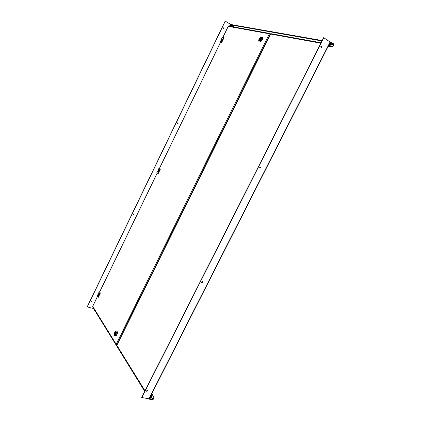 <?xml version="1.0" encoding="UTF-8"?>
<svg xmlns="http://www.w3.org/2000/svg" width="421" height="421" viewBox="0 0 421 421"><rect width="100%" height="100%" fill="white"/><g stroke="black" fill="none" stroke-linecap="round" stroke-linejoin="round"><path stroke-width="0.63" d="M147.566 390.967L147.576 390.535L146.587 390.804L146.576 391.235L147.566 390.967M146.534 391.13L147.503 390.451M202.643 282.202L202.601 281.617L201.706 281.912L201.748 282.491L202.643 282.202M201.685 282.412L202.501 282.054L202.517 281.554M260.588 167.779L260.441 167.016L259.689 167.353L259.836 168.111L260.588 167.779M259.757 168.053L260.41 167.684L260.346 166.979M321.623 47.247L321.349 46.31L320.77 46.673L321.044 47.61L321.623 47.247M320.944 47.573L321.412 47.21L321.244 46.305M149.229 398.529L148.955 398.829L141.666 397.482L323.681 37.622L330.29 42.184L149.276 398.724M141.782 397.677L323.891 37.658M151.265 394.798L151.528 395.808L149.96 398.892L149.576 398.771L149.502 399.119L149.981 399.54L153.165 399.408L153.865 397.182L151.76 393.83M151.528 395.808L149.708 398.85M151.56 394.903L151.365 394.598M151.276 395.766L151.302 394.861M149.623 398.776L149.397 398.482M149.981 399.54L152.544 399.95L152.676 399.687M149.739 398.855L150.113 399.276M149.797 398.866L149.818 399.376M153.081 399.334L151.923 397.55M152.649 399.74L153.197 399.413M153.865 397.182L151.86 393.635M153.165 399.408L153.839 398.082M154.118 397.219L154.091 398.124M223.54 27.844L223.761 28.57L223.351 28.854M223.888 28.591L223.414 28.87L223.135 28.128L223.604 27.854L223.888 28.591M177.867 122.711L177.972 123.295L177.409 123.569M178.083 123.353L177.462 123.6L177.304 122.985L177.92 122.737L178.083 123.353M133.994 213.815L134.01 214.247L133.32 214.484M134.104 214.336L133.362 214.531L133.304 214.052L134.041 213.852L134.104 214.336M91.794 301.341L90.999 301.852M91.841 301.762L91.025 301.915L91.025 301.552L91.841 301.399L91.841 301.762M95.399 311.045L95.23 311.393L95.535 311.266M233.155 25.034L234.292 25.323L233.518 26.918M234.097 25.197L233.287 26.876M231.418 24.728L232.155 24.86M95.23 311.393L94.804 310.698M94.036 309.456L93.809 309.093M230.65 24.429L225.188 21.05L87.163 306.893L92.957 308.414M225.314 21.071L87.236 307.014M331.474 42.242L331.322 42.553L333.543 44.084L333.695 43.779L331.006 42.095L330.496 42.484L329.006 46.363L327.933 46.836M330.622 42.595L330.843 42.747L329.006 46.363M328.269 46.899L327.98 46.736M328.054 46.747L328.785 46.21M330.169 42.426L330.727 42.674M329.09 46.199L332.09 46.757L332.827 46.221L333.543 44.084M331.322 42.553L330.711 42.637M331.248 42.174L330.817 42.432M231.313 24.665L232.287 24.771M331.206 44.142L333.711 44.705L333.627 43.91M333.421 44.1L330.669 43.605M332.827 46.221L333.048 46.373L333.621 44.668M329.038 46.299L332.09 46.757M333.048 46.373L332.311 46.905M94.288 309.246L94.13 310.14L94.583 309.73M94.562 309.772L94.094 309.656M93.936 309.114L94.22 310.556L94.783 310.045M93.299 307.646L93.141 308.535L93.594 308.125M93.573 308.172L93.104 308.056M231.697 25.797L231.834 26.113L232.234 25.865L232.36 24.986L231.697 25.797L232.018 25.997M232.839 26.797L233.387 25.176L232.724 24.76M232.397 25.507L231.96 25.234M229.971 25.486L230.103 25.802L230.498 25.555L230.629 24.681L229.971 25.486L230.287 25.686M231.103 26.481L231.513 26.018M231.787 25.271L230.987 24.455M230.666 25.202L230.234 24.928M330.864 44.31L330.432 44.952M329.896 44.942L330.243 45.047M330.28 45.173L330.717 45.252L331.29 44.368L330.901 44.084L330.948 44.594M330.496 44.321L330.227 44.91M330.248 45.168L330.648 45.2L330.974 43.994M330.601 44.079L330.106 44.794M329.927 44.842L330.59 44M330.111 45.068L330.517 45.115L330.901 43.931L330.611 43.91L330.08 44.81L330.317 45.015M330.864 43.979L330.596 44.1M330.101 45.068L330.501 45.1L330.717 44.063M330.043 45.047L330.374 45.01L330.69 43.8M330.022 45.031L330.353 45L330.68 43.8M329.875 44.931L330.206 44.9M330.817 45.2L331.269 44.542M331.174 44.289L330.89 44.3M330.253 44.894L330.806 44.126M330.548 45.094L331.038 44.379M330.401 44.994L330.89 44.279M330.885 44.173L330.801 44.489M330.28 45.052L330.685 44.963M330.132 44.952L330.538 44.863M329.985 44.852L330.39 44.763M330.653 44.389L330.617 43.889M329.985 44.794L330.248 44.663M152.649 399.545L151.56 397.808L151.976 396.708L151.549 396.503M151.392 396.903L151.323 397.377M151.297 397.482L151.523 397.798M151.386 396.835L151.034 397.598M151.381 396.803L151.334 397.666M151.339 397.682L151.807 396.529M151.718 396.877L151.228 396.75M151.123 397.419L151.218 396.84L151.128 397.413M151.171 397.65L151.286 396.514M151.218 396.808L151.081 397.698M151.244 397.734L151.371 396.471M151.123 397.734L151.218 396.419M150.95 397.698L151.202 396.45L151.002 397.719M151.15 397.74L151.207 396.44M150.965 397.656L151.181 396.593M150.976 397.629L151.176 396.635M151.86 397.629L152.002 396.787M151.386 396.871L151.292 397.445M151.265 397.64L151.534 397.656M151.581 397.624L151.707 396.74M151.413 397.598L151.539 396.714M151.244 397.571L151.371 396.682M151.076 397.54L151.202 396.656M151.549 396.85L151.323 396.566M151.176 396.503L150.934 397.75L150.571 397.687M150.565 397.703L150.923 397.761L150.329 398.166M330.695 43.095L330.532 44.194L330.217 43.979M330.206 43.994L330.522 44.21L329.68 45.036M228.224 26.418L228.75 26.055L269.94 33.506L269.44 34.038L270.298 34.264L269.335 36.501M118.038 342.789L116.98 344.652L116.275 344.152L116.159 344.631L92.725 306.72L92.794 306.083M97.472 296.526L92.72 306.341L116.164 344.22L269.398 33.838L269.572 34.096M116.164 344.22L117.101 344.678M116.159 344.631L116.985 344.915M270.698 33.964L269.94 33.506M270.482 34.18L269.608 33.969M98.061 294.9L98.456 295.463M99.735 291.711L99.272 291.779L100.351 293.042L99.682 291.821M99.272 291.779L98.719 292.916M100.351 293.042L98.256 297.368L97.872 297.137L99.961 292.816M98.156 294.711L97.783 294.721L97.188 296.089L97.872 297.137M98.651 293.058L99.214 293.905L98.361 295.663L97.804 294.811M158.659 169.71L157.791 171.51L158.301 171.868M159.48 168.289L160.401 169.068L159.464 168.326M159.085 168.19L158.454 169.495M160.401 169.068L158.185 173.636L157.775 173.426L159.991 168.853M157.817 171.447L157.491 171.347L156.88 172.742L157.775 173.426M158.433 169.542L159.164 170.084L158.264 171.942L157.533 171.394M221.004 40.905L221.925 39.011L222.551 39.179M222.33 37.511L221.599 38.874L221.878 39.1M221.667 38.874L222.598 39.085L221.646 41.047L220.72 40.837L220.03 42.268L221.162 42.532L223.504 37.695L223.935 37.89L221.593 42.732L220.372 42.505M220.346 42.553L220.03 42.268M222.362 37.443L223.504 37.695M221.593 42.732L221.162 42.532M114.97 334.806L115.838 334.121C116.259 333.037 116.228 332.306 115.749 331.927L114.88 332.611C114.459 333.695 114.491 334.427 114.97 334.806L115.044 334.827M115.37 331.485C116.47 331.343 116.685 332.316 116.017 334.411C115.401 335.469 114.87 335.648 114.433 334.932L114.701 332.332L115.486 331.385M115.275 336.021L116.817 334.832C117.554 332.932 117.501 331.648 116.659 330.99L116.517 330.959C117.343 331.616 117.396 332.895 116.664 334.795L115.138 335.995L114.612 335.374M116.659 330.99L115.833 331.08M117.101 331.406C117.575 332.269 117.517 333.4 116.927 334.795L116.017 335.869M115.843 332.748L116.038 332.353C116.117 333.874 115.733 334.653 114.88 334.7L115.833 332.774C115.759 333.806 115.528 334.306 115.144 334.274L114.88 334.7L115.233 334.795M115.943 332.074L115.675 332.464L115.943 332.527L115.091 332.9L114.928 333.958L115.517 334.09M114.991 334.463L114.68 334.379L115.833 332.032L114.891 332.648L114.68 334.379L114.922 334L115.486 334.127M260.999 37.832L259.341 39.042L259.347 40.584L260.999 39.374L261.031 37.853M258.699 40.537L259.036 38.979L260.636 37.311C261.694 37.148 261.915 37.858 261.309 39.437C260.131 41.237 259.257 41.6 258.699 40.537L259.147 41.879C260.11 42.147 261.078 41.442 262.041 39.763C262.636 38.432 262.636 37.532 262.041 37.064L260.899 37.19M258.704 40.658L258.715 41.158M259.189 41.9L259.289 41.968C260.252 42.232 261.215 41.526 262.178 39.853C262.772 38.522 262.772 37.622 262.178 37.153L262.136 37.132M262.609 37.89L262.241 39.927L260.062 42M260.846 38.558L260.425 38.3L260.673 37.816L260.941 38.016M259.562 40.642L260.652 37.837C259.41 38.569 258.973 39.458 259.336 40.505L259.857 40.221M260.773 38.374L259.689 40.579L260.973 39.358L261.004 37.906L260.025 40.074M261.188 38.058L260.873 38.695M144.892 391.109L116.859 345.762L116.906 345.188M270.598 34.133L271.329 33.791M148.955 398.829L330.117 41.963M95.52 311.298L144.871 391.151M321.981 40.979L234.213 25.486M94.209 309.119L94.209 310.409L94.667 309.861M93.052 308.709L93.309 308.961L93.788 308.44M93.22 307.525L93.22 308.803L93.672 308.256M231.561 26.123L232.082 26.418L232.708 24.75L232.35 24.797M232.197 24.86C231.434 25.749 231.371 26.207 231.997 26.239C232.76 25.344 232.829 24.886 232.197 24.86M229.829 25.813L230.35 26.107L230.971 24.444L230.619 24.492M230.466 24.56C229.708 25.444 229.645 25.897 230.266 25.923C231.024 25.039 231.092 24.581 230.466 24.56M157.254 173.026L99.661 292.006M220.462 42.463L159.496 168.405M269.398 33.838L228.261 26.349L222.841 37.548M116.812 344.615L270.14 34.164M115.275 332.116L115.88 332.006M115.254 333.564L115.354 333.148M116.033 332.348L115.843 332.79M115.822 331.964L114.891 332.637L114.675 334.395L114.98 334.485L114.712 334.416M259.91 40.116L259.694 40.627M259.994 39.358L260.225 38.985M260.036 39.179L260.304 39.237L260.036 39.179M260.857 38.616L260.441 38.353L259.615 40.032L259.873 40.195M260.704 37.827L260.688 37.822C259.394 38.558 258.952 39.474 259.341 40.558L259.125 40.016M260.231 167.916L260.494 167.405M202.327 282.28L202.569 281.796M147.276 391.004L147.508 390.541M320.86 43.2L270.64 34.064L116.864 345.352L145.019 390.851M321.228 47.447L321.502 46.91M95.362 311.424L144.74 391.404M149.271 398.74L149.502 399.119M331.006 42.095L330.069 41.926M322.202 40.548L232.918 24.881M94.967 310.74L94.257 310.566M93.972 309.13L93.267 308.956M93.23 308.951L93.209 307.504M231.945 26.634L231.697 26.481C231.555 25.702 231.055 26.297 232.229 24.807L232.708 24.75M230.213 26.323L229.971 26.17C229.556 25.781 229.729 25.223 230.498 24.502L230.971 24.444M99.619 291.948L157.207 172.989M159.443 168.363L220.394 42.453M222.777 37.537L228.114 26.512M92.767 306.109L97.435 296.468M98.824 293.321L98.046 294.937M99.245 291.69L98.63 292.969M97.783 294.721L97.162 296M159.038 168.142L158.385 169.495M157.491 171.347L156.838 172.694M222.293 37.443L221.599 38.874M220.651 40.837L219.957 42.263M114.433 334.932L114.644 335.463M115.854 333.19L115.275 333.237L115.717 333.732M115.938 332.548L115.643 332.479M260.636 37.311L261.178 37.059M260.746 39.216L260.025 39.179L260.431 39.732M116.901 345.083L270.456 34.233M271.182 33.733L321.081 42.763"/></g></svg>
